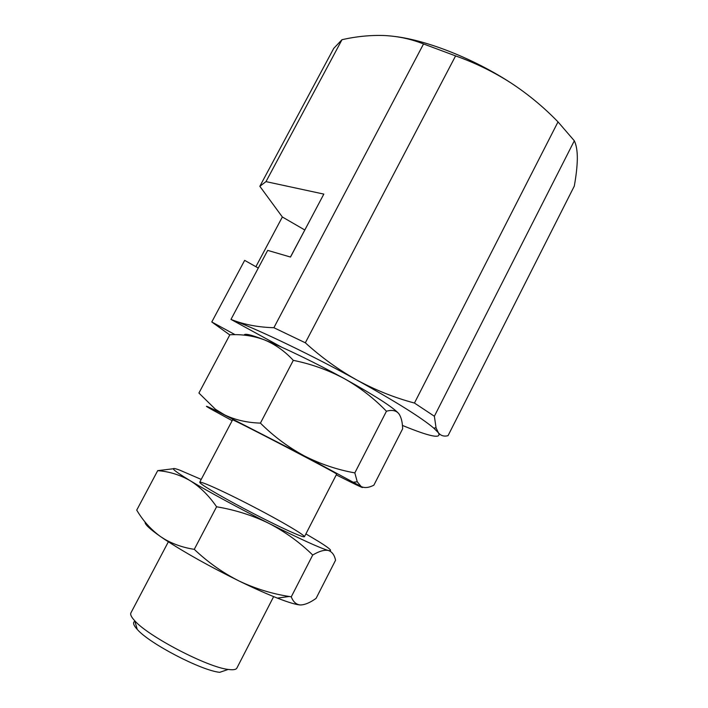 <?xml version="1.0" encoding="UTF-8"?>
<svg xmlns="http://www.w3.org/2000/svg" width="708" height="708" viewBox="0 0 708 708"><rect width="100%" height="100%" fill="white"/><g stroke="black" fill="none" stroke-linecap="round" stroke-linejoin="round"><path stroke-width="1.06" d="M305.334 342.796L455.589 55.897L423.534 43.958L273.881 327.716C258.703 327.273 245.101 324.777 233.074 320.22L230.985 319.388L233.074 320.22C261.358 330.981 312.865 355.761 357.089 380.152C338.69 369.895 321.441 357.443 305.334 342.796L273.881 327.716M434.367 416.242L574.321 140.786C576.365 145.025 577.365 150.972 577.33 158.619L577.321 159.415C577.126 167.097 576.117 176 574.285 186.124L448.049 435.668C444.022 436.712 440.792 435.739 438.376 432.738L436.057 427.853L434.367 416.242L414.454 403.047L558.01 121.891C543.638 107.067 527.903 94.058 510.804 82.854C493.494 71.8 475.086 62.817 455.589 55.897M414.454 403.047C394.613 397.754 375.488 390.126 357.089 380.152C395.763 401.622 421.313 417.605 433.739 428.092L436.057 427.853M558.01 121.891L574.321 140.786M258.287 268.049L244.658 260.367L211.789 321.972L235.1 334.698M230.985 319.388L267.686 250.384L290.501 257.048L323.83 194.098L265.987 181.62L342.008 39.683C356.505 36.418 370.647 35.037 384.417 35.533C398.126 36.232 411.162 39.037 423.534 43.958M211.825 322.016L229.79 334.937M402.418 425.428C429.942 436.73 441.934 439.172 438.376 432.738L433.739 428.092M281.811 347.274L231.02 319.432M255.889 266.695L282.35 216.984L259.836 186.301L265.987 181.62M282.35 216.984L304.759 229.967M510.804 82.854C473.856 58.791 427.552 40.498 395.135 36.506M259.836 186.301L333.76 48.348L342.008 39.683M293.307 360.354C284.696 351.088 275.023 344.247 264.296 339.831C253.358 335.813 241.879 334.123 229.879 334.769L198.921 393.046L215.471 409.304L224.684 414.906C235.206 419.95 247.119 422.694 260.42 423.119L293.307 360.354C311.237 363.983 328.229 370.072 344.274 378.603C316.007 363.054 283.368 347.283 264.296 339.831C251.11 334.716 244.393 333.158 244.154 335.158M386.444 411.242L354.832 472.891L357.248 481.794L361.107 486.493C364.523 488.219 368.779 487.785 373.859 485.184L402.648 428.791C402.471 421.8 401.1 416.649 398.533 413.33C395.763 410.383 391.736 409.693 386.444 411.242C373.957 398.321 359.903 387.444 344.274 378.603C374.355 395.303 392.436 406.879 398.533 413.33L399.294 414.322M304.458 536.708L336.654 474.112C340.858 475.156 229.295 417.083 232.551 419.924L199.753 482.201M336.273 474.864L338.265 475.873C358.31 485.962 365.921 489.502 361.107 486.493L304.228 455.864L216.25 410.728C204.966 405.241 203.408 404.808 211.568 409.436L232.162 420.667M354.832 472.891C337.22 469.731 320.352 464.059 304.228 455.864C288.121 447.129 273.518 436.216 260.42 423.119M311.927 216.586L290.43 257.031M273.642 596.614L236.897 668.042C236.038 669.662 233.144 670.131 228.206 669.432C207.541 667.281 148.388 636.483 134.768 620.792C131.369 617.146 130.077 614.509 130.918 612.88L168.354 541.806M228.206 669.432L219.719 672.335C201.196 670.511 149.379 643.537 137.255 629.412C133.361 625.146 132.564 622.403 134.883 621.173M201.222 479.413L179.496 470.041C168.628 466.156 172.132 469.67 190.018 480.599C179.832 474.803 169.062 471.484 157.698 470.652L136.732 510.114C142.981 520.734 150.901 529.549 160.486 536.549L164.84 539.328C173.655 544.328 183.461 547.665 194.275 549.346C207.94 562.311 222.949 572.905 239.313 581.118C255.446 588.702 272.084 593.826 289.227 596.49L291.271 596.835C293.227 601.959 296.298 604.676 300.502 604.968C304.9 604.862 310.095 602.667 316.087 598.375L335.557 560.232C334.45 554.975 332.052 551.727 328.37 550.488C333.22 551.585 330.087 548.665 318.981 541.717L305.9 533.903M157.698 470.652L173.318 468.749M194.275 549.346L216.586 506.778C235.304 509.919 252.836 515.495 269.173 523.495C285.492 532.044 300.006 542.558 312.706 555.037L291.271 596.835M145.096 522.026C144.582 524.141 149.707 528.982 160.486 536.549L164.982 539.593C185.071 552.762 209.851 566.604 239.313 581.118C253.862 588.189 266.553 593.853 277.386 598.11C288.749 602.535 296.448 604.818 300.502 604.968M216.586 506.778C208.825 495.52 199.975 486.794 190.018 480.599C207.683 491.264 239.977 508.786 269.173 523.495C300.342 539.107 320.078 548.107 328.37 550.488C324.468 549.647 319.246 551.16 312.706 555.037M263.199 518.513C281.403 527.655 293.997 533.496 300.971 536.027C314.095 540.638 286.89 524.15 253.482 506.804C220.108 489.387 191.001 476.564 202.311 484.67C209.603 490.016 237.472 505.556 263.199 518.513M216.25 410.728L215.471 409.304M353.54 482.201L357.248 481.794M137.255 629.412L134.768 620.792M277.386 598.11L289.227 596.49"/></g></svg>
